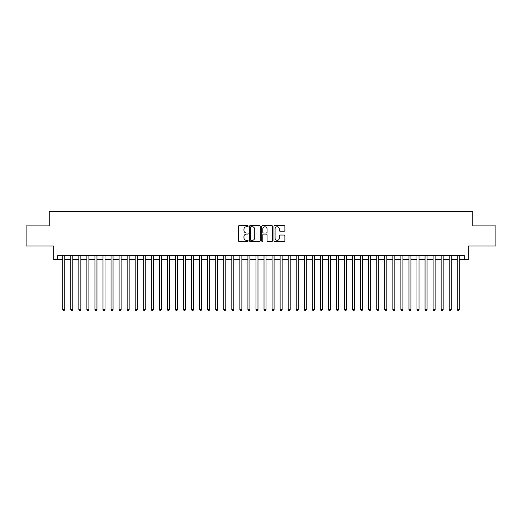 <?xml version="1.0" encoding="UTF-8"?>
<svg xmlns="http://www.w3.org/2000/svg" width="522" height="522" viewBox="0 0 522 522"><rect width="100%" height="100%" fill="white"/><g stroke="black" fill="none" stroke-linecap="round" stroke-linejoin="round"><path stroke-width="0.78" d="M248.12 226.196A0.555 0.555 0 0 0 247.565 225.641L239.167 225.641A0.79 0.79 0 0 0 238.378 226.431L238.378 240.655A0.79 0.79 0 0 0 239.167 241.445L247.565 241.445A0.555 0.555 0 0 0 248.12 240.896A0.555 0.555 0 0 0 247.565 240.342L246.475 240.342A2.532 2.532 0 0 1 243.95 237.81L243.95 236.629A2.532 2.532 0 0 1 246.475 234.097L247.565 234.097A0.555 0.555 0 0 0 248.12 233.543A0.555 0.555 0 0 0 247.565 232.995L246.475 232.995A2.532 2.532 0 0 1 243.95 230.463L243.95 229.275A2.532 2.532 0 0 1 246.475 226.75L247.565 226.75A0.555 0.555 0 0 0 248.12 226.196M284.098 231.213A0.79 0.79 0 0 0 284.888 230.424L284.888 226.431A0.79 0.79 0 0 0 284.098 225.641L274.768 225.641A0.79 0.79 0 0 0 273.978 226.431L273.978 240.655A0.79 0.79 0 0 0 274.768 241.445L284.098 241.445A0.79 0.79 0 0 0 284.888 240.655L284.888 235.84A0.79 0.79 0 0 0 284.098 235.044L280.105 235.044A0.79 0.79 0 0 0 279.316 235.84L279.316 238.228A2.114 2.114 0 0 1 277.202 240.342A2.114 2.114 0 0 1 275.087 238.228L275.087 228.864A2.114 2.114 0 0 1 277.202 226.75A2.114 2.114 0 0 1 279.316 228.864L279.316 230.424A0.79 0.79 0 0 0 280.105 231.213L284.098 231.213M57.701 259.715L57.701 255.689L464.299 255.689L464.299 259.715L468.325 259.715L468.325 246.025L495.9 246.025L495.9 225.895L472.749 225.895L472.749 211.403L49.251 211.403L49.251 225.895L26.1 225.895L26.1 246.025L53.675 246.025L53.675 259.715L62.731 259.715M260.308 226.431A0.79 0.79 0 0 0 259.519 225.641L250.195 225.641A0.79 0.79 0 0 0 249.405 226.431L249.405 240.655A0.79 0.79 0 0 0 250.195 241.445L259.519 241.445A0.79 0.79 0 0 0 260.308 240.655L260.308 226.431M262.481 225.641L271.805 225.641A0.79 0.79 0 0 1 272.595 226.431L272.595 240.655A0.79 0.79 0 0 1 271.805 241.445L267.819 241.445A0.79 0.79 0 0 1 267.029 240.655L267.029 234.887A0.79 0.79 0 0 0 266.233 234.097L263.59 234.097A0.79 0.79 0 0 0 262.801 234.887L262.801 240.896A0.555 0.555 0 0 1 262.246 241.445A0.555 0.555 0 0 1 261.692 240.896L261.692 226.431A0.79 0.79 0 0 1 262.481 225.641M64.748 259.715L70.783 259.715M72.799 259.715L78.835 259.715M80.851 259.715L86.887 259.715M88.903 259.715L94.939 259.715M96.955 259.715L102.991 259.715M105.007 259.715L111.042 259.715M113.052 259.715L119.094 259.715M121.104 259.715L127.146 259.715M129.156 259.715L135.198 259.715M137.208 259.715L143.25 259.715M145.26 259.715L151.302 259.715M153.311 259.715L159.354 259.715M161.363 259.715L167.405 259.715M169.415 259.715L175.451 259.715M177.467 259.715L183.503 259.715M185.519 259.715L191.554 259.715M193.571 259.715L199.606 259.715M201.623 259.715L207.658 259.715M209.674 259.715L215.71 259.715M217.726 259.715L223.762 259.715M225.778 259.715L231.814 259.715M233.823 259.715L239.866 259.715M241.875 259.715L247.917 259.715M249.927 259.715L255.969 259.715M257.979 259.715L264.021 259.715M266.031 259.715L272.073 259.715M274.083 259.715L280.125 259.715M282.134 259.715L288.177 259.715M290.186 259.715L296.222 259.715M298.238 259.715L304.274 259.715M306.29 259.715L312.326 259.715M314.342 259.715L320.377 259.715M322.394 259.715L328.429 259.715M330.446 259.715L336.481 259.715M338.497 259.715L344.533 259.715M346.549 259.715L352.585 259.715M354.595 259.715L360.637 259.715M362.646 259.715L368.689 259.715M370.698 259.715L376.74 259.715M378.75 259.715L384.792 259.715M386.802 259.715L392.844 259.715M394.854 259.715L400.896 259.715M402.906 259.715L408.948 259.715M410.958 259.715L416.993 259.715M419.009 259.715L425.045 259.715M427.061 259.715L433.097 259.715M435.113 259.715L441.149 259.715M443.165 259.715L449.201 259.715M451.217 259.715L457.252 259.715M459.269 259.715L464.299 259.715M251.062 226.75A0.555 0.555 0 0 0 250.508 227.298L250.508 239.787A0.555 0.555 0 0 0 251.062 240.342L252.211 240.342A2.532 2.532 0 0 0 254.736 237.81L254.736 229.275A2.532 2.532 0 0 0 252.211 226.75L251.062 226.75M267.029 228.904A2.114 2.114 0 0 0 264.915 226.789A2.114 2.114 0 0 0 262.801 228.904L262.801 232.199A0.79 0.79 0 0 0 263.59 232.995L266.233 232.995A0.79 0.79 0 0 0 267.029 232.199L267.029 228.904M64.748 255.689L64.748 309.553L62.731 309.553L62.731 255.689M64.748 309.553L64.141 310.597L63.338 310.597L62.731 309.553M72.799 255.689L72.799 309.553L70.783 309.553L70.783 255.689M72.799 309.553L72.193 310.597L71.39 310.597L70.783 309.553M80.851 255.689L80.851 309.553L78.835 309.553L78.835 255.689M80.851 309.553L80.244 310.597L79.442 310.597L78.835 309.553M88.903 255.689L88.903 309.553L86.887 309.553L86.887 255.689M88.903 309.553L88.296 310.597L87.494 310.597L86.887 309.553M96.955 255.689L96.955 309.553L94.939 309.553L94.939 255.689M96.955 309.553L96.348 310.597L95.546 310.597L94.939 309.553M105.007 255.689L105.007 309.553L102.991 309.553L102.991 255.689M105.007 309.553L104.4 310.597L103.597 310.597L102.991 309.553M113.052 255.689L113.052 309.553L111.042 309.553L111.042 255.689M113.052 309.553L112.452 310.597L111.649 310.597L111.042 309.553M121.104 255.689L121.104 309.553L119.094 309.553L119.094 255.689M121.104 309.553L120.504 310.597L119.695 310.597L119.094 309.553M129.156 255.689L129.156 309.553L127.146 309.553L127.146 255.689M129.156 309.553L128.556 310.597L127.746 310.597L127.146 309.553M137.208 255.689L137.208 309.553L135.198 309.553L135.198 255.689M137.208 309.553L136.607 310.597L135.798 310.597L135.198 309.553M145.26 255.689L145.26 309.553L143.25 309.553L143.25 255.689M145.26 309.553L144.659 310.597L143.85 310.597L143.25 309.553M153.311 255.689L153.311 309.553L151.302 309.553L151.302 255.689M153.311 309.553L152.711 310.597L151.902 310.597L151.302 309.553M161.363 255.689L161.363 309.553L159.354 309.553L159.354 255.689M161.363 309.553L160.763 310.597L159.954 310.597L159.354 309.553M169.415 255.689L169.415 309.553L167.405 309.553L167.405 255.689M169.415 309.553L168.808 310.597L168.006 310.597L167.405 309.553M177.467 255.689L177.467 309.553L175.451 309.553L175.451 255.689M177.467 309.553L176.86 310.597L176.058 310.597L175.451 309.553M185.519 255.689L185.519 309.553L183.503 309.553L183.503 255.689M185.519 309.553L184.912 310.597L184.109 310.597L183.503 309.553M193.571 255.689L193.571 309.553L191.554 309.553L191.554 255.689M193.571 309.553L192.964 310.597L192.161 310.597L191.554 309.553M201.623 255.689L201.623 309.553L199.606 309.553L199.606 255.689M201.623 309.553L201.016 310.597L200.213 310.597L199.606 309.553M209.674 255.689L209.674 309.553L207.658 309.553L207.658 255.689M209.674 309.553L209.068 310.597L208.265 310.597L207.658 309.553M217.726 255.689L217.726 309.553L215.71 309.553L215.71 255.689M217.726 309.553L217.119 310.597L216.317 310.597L215.71 309.553M225.778 255.689L225.778 309.553L223.762 309.553L223.762 255.689M225.778 309.553L225.171 310.597L224.369 310.597L223.762 309.553M233.823 255.689L233.823 309.553L231.814 309.553L231.814 255.689M233.823 309.553L233.223 310.597L232.42 310.597L231.814 309.553M241.875 255.689L241.875 309.553L239.866 309.553L239.866 255.689M241.875 309.553L241.275 310.597L240.466 310.597L239.866 309.553M249.927 255.689L249.927 309.553L247.917 309.553L247.917 255.689M249.927 309.553L249.327 310.597L248.518 310.597L247.917 309.553M257.979 255.689L257.979 309.553L255.969 309.553L255.969 255.689M257.979 309.553L257.379 310.597L256.57 310.597L255.969 309.553M266.031 255.689L266.031 309.553L264.021 309.553L264.021 255.689M266.031 309.553L265.43 310.597L264.621 310.597L264.021 309.553M274.083 255.689L274.083 309.553L272.073 309.553L272.073 255.689M274.083 309.553L273.482 310.597L272.673 310.597L272.073 309.553M282.134 255.689L282.134 309.553L280.125 309.553L280.125 255.689M282.134 309.553L281.534 310.597L280.725 310.597L280.125 309.553M290.186 255.689L290.186 309.553L288.177 309.553L288.177 255.689M290.186 309.553L289.579 310.597L288.777 310.597L288.177 309.553M298.238 255.689L298.238 309.553L296.222 309.553L296.222 255.689M298.238 309.553L297.631 310.597L296.829 310.597L296.222 309.553M306.29 255.689L306.29 309.553L304.274 309.553L304.274 255.689M306.29 309.553L305.683 310.597L304.881 310.597L304.274 309.553M314.342 255.689L314.342 309.553L312.326 309.553L312.326 255.689M314.342 309.553L313.735 310.597L312.932 310.597L312.326 309.553M322.394 255.689L322.394 309.553L320.377 309.553L320.377 255.689M322.394 309.553L321.787 310.597L320.984 310.597L320.377 309.553M330.446 255.689L330.446 309.553L328.429 309.553L328.429 255.689M330.446 309.553L329.839 310.597L329.036 310.597L328.429 309.553M338.497 255.689L338.497 309.553L336.481 309.553L336.481 255.689M338.497 309.553L337.891 310.597L337.088 310.597L336.481 309.553M346.549 255.689L346.549 309.553L344.533 309.553L344.533 255.689M346.549 309.553L345.942 310.597L345.14 310.597L344.533 309.553M354.595 255.689L354.595 309.553L352.585 309.553L352.585 255.689M354.595 309.553L353.994 310.597L353.192 310.597L352.585 309.553M362.646 255.689L362.646 309.553L360.637 309.553L360.637 255.689M362.646 309.553L362.046 310.597L361.237 310.597L360.637 309.553M370.698 255.689L370.698 309.553L368.689 309.553L368.689 255.689M370.698 309.553L370.098 310.597L369.289 310.597L368.689 309.553M378.75 255.689L378.75 309.553L376.74 309.553L376.74 255.689M378.75 309.553L378.15 310.597L377.341 310.597L376.74 309.553M386.802 255.689L386.802 309.553L384.792 309.553L384.792 255.689M386.802 309.553L386.202 310.597L385.393 310.597L384.792 309.553M394.854 255.689L394.854 309.553L392.844 309.553L392.844 255.689M394.854 309.553L394.254 310.597L393.444 310.597L392.844 309.553M402.906 255.689L402.906 309.553L400.896 309.553L400.896 255.689M402.906 309.553L402.305 310.597L401.496 310.597L400.896 309.553M410.958 255.689L410.958 309.553L408.948 309.553L408.948 255.689M410.958 309.553L410.351 310.597L409.548 310.597L408.948 309.553M419.009 255.689L419.009 309.553L416.993 309.553L416.993 255.689M419.009 309.553L418.403 310.597L417.6 310.597L416.993 309.553M427.061 255.689L427.061 309.553L425.045 309.553L425.045 255.689M427.061 309.553L426.454 310.597L425.652 310.597L425.045 309.553M435.113 255.689L435.113 309.553L433.097 309.553L433.097 255.689M435.113 309.553L434.506 310.597L433.704 310.597L433.097 309.553M443.165 255.689L443.165 309.553L441.149 309.553L441.149 255.689M443.165 309.553L442.558 310.597L441.756 310.597L441.149 309.553M451.217 255.689L451.217 309.553L449.201 309.553L449.201 255.689M451.217 309.553L450.61 310.597L449.807 310.597L449.201 309.553M459.269 255.689L459.269 309.553L457.252 309.553L457.252 255.689M459.269 309.553L458.662 310.597L457.859 310.597L457.252 309.553"/></g></svg>
